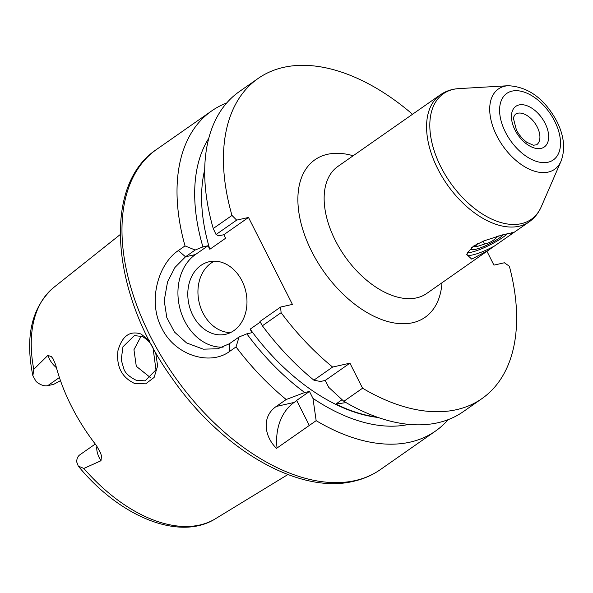 <?xml version="1.0" encoding="UTF-8"?>
<svg xmlns="http://www.w3.org/2000/svg" width="593" height="593" viewBox="0 0 593 593"><rect width="100%" height="100%" fill="white"/><g stroke="black" fill="none" stroke-linecap="round" stroke-linejoin="round"><path stroke-width="0.89" d="M477.654 243.627L475.134 246.577L476.676 246.666L472.917 246.584M496.497 236.488L496.867 237.207L498.883 235.814M496.867 237.207C493.443 240.751 489.366 243.026 484.629 244.034L476.676 246.666M483.184 241.166L484.629 244.034M142.216 336.49L134.374 335.608L122.951 346.794L121.217 359.803L123.893 369.083C125.338 373.175 129.422 376.896 136.153 380.239L145.085 380.862L155.959 369.854L153.046 347.95C150.911 343.139 147.294 339.322 142.216 336.49M155.618 352.353L157.627 365.911L154.128 377.43L145.678 383.841L134.448 383.397C121.669 377.281 116.176 366.385 117.955 350.685C122.136 335.972 129.852 330.42 141.097 334.044L149.273 340.664M494.443 246.028L529.156 221.864A77.505 45.839 -125 0 1 437.782 168.901A77.505 45.839 -125 0 1 440.347 94.813L337.921 166.411A77.505 45.839 55 0 0 335.356 240.506A77.505 45.839 55 0 0 416.634 297.856A77.505 45.839 55 0 0 426.73 293.461L494.443 246.028A24.802 4.707 -26.8 0 1 467.091 254.619A24.802 4.707 -26.8 0 1 467.01 253.923M192.799 315.209A37.203 29.153 -102.7 0 0 225.555 334.319A37.203 29.153 -102.7 0 0 241.974 280.837A37.203 29.153 -102.7 0 0 209.225 261.728A37.203 29.153 -102.7 0 0 192.799 315.209M214.429 261.172A37.203 29.153 -102.7 0 0 202.947 312.934A37.203 29.153 -102.7 0 0 230.492 332.599M60.486 380.662L53.644 384.346L47.751 385.665A17.857 10.563 -125 0 1 36.099 381.507L32.867 375.769L33.779 369.365L47.818 355.452L51.265 356.489L53.118 358.876L55.675 364.843A142.787 84.443 55 0 0 96.437 445.551L100.432 452.615L101.499 455.928L100.995 460.731A17.857 10.563 -125 0 1 99.328 457.855A17.857 10.563 -125 0 1 96.896 446.151M150.918 377.993L136.294 366.296L133.951 349.722L141.178 336.068M95.265 444.038L79.84 454.824A17.857 10.563 55 0 0 76.675 461.828L78.254 466.061L83.835 468.448L100.995 460.731M412.558 114.293A195.312 115.509 55 0 0 283.573 67.365A195.312 115.509 55 0 0 258.133 78.446A195.312 115.509 55 0 0 231.982 215.437L236.666 220.122L216.06 234.524L218.706 235.866L223.806 234.717L225.599 238.26L209.818 249.29L208.032 245.747L202.925 246.896L195.179 250.024L185.505 256.791L174.928 267.487L167.552 281.831L164.224 300.621L166.796 317.566L174.453 332.013L186.543 342.91L203.251 349.166L217.853 348.766L229.417 343.725L239.098 336.965L246.844 333.837L251.951 332.688L250.157 329.145A170.51 100.847 55 0 0 378.015 417.457M296.752 400.609L294.128 402.439L276.249 406.464C261.039 416.842 264.641 436.974 276.523 448.367L316.158 420.659A195.312 115.509 55 0 0 410.074 442.141A195.312 115.509 55 0 0 435.514 431.059A195.312 115.509 55 0 0 448.152 419.666M276.249 406.464L286.189 399.512A195.312 115.509 55 0 1 236.036 346.927L229.387 351.575C210.041 365.955 174.809 355.474 161.741 328.085C147.457 301.296 158.331 263.759 178.36 250.557L185.009 245.91L195.179 250.024M226.756 102.945A195.312 115.509 55 0 0 211.708 110.898A195.312 115.509 55 0 0 185.009 245.91M503.442 234.606A18.598 3.536 -26.8 0 1 499.128 238.186A18.598 3.536 -26.8 0 1 480.397 247.844A18.598 3.536 -26.8 0 1 471.257 248.341A18.598 3.536 -26.8 0 1 471.643 247.622M512.678 233.383L513.405 232.538L503.086 234.702L484.014 240.847L473.77 245.962L468.144 251.943L466.773 254.53L471.731 259.134L488.721 250.127M507.623 233.59A24.802 4.707 -26.8 0 1 502.886 237.341A24.802 4.707 -26.8 0 1 467.669 252.662M511.47 232.752A24.802 4.707 -26.8 0 1 510.314 234.932M262.365 325.779L259.971 321.465L280.585 307.063L281.104 312.681L262.365 325.779A195.312 115.509 55 0 0 313.875 380.165L320.465 381.499L325.238 380.424L328.722 387.333L343.844 401.313L362.575 388.215A195.312 115.509 55 0 0 481.931 398.615A195.312 115.509 55 0 0 509.365 266.264L504.406 262.766L493.932 265.123L486.979 251.35M280.585 307.063L292.416 304.402L248.497 217.461L236.666 220.122M281.104 312.681A195.312 115.509 55 0 0 332.614 367.067L349.929 363.168L362.575 388.215M260.297 322.058L250.157 329.145M376.926 417.072A170.51 100.847 -125 0 1 335.831 404.063L342.072 399.704M316.158 420.659L312.948 398.355A179.716 106.288 55 0 0 408.799 424.388M208.803 138.28A179.716 106.288 55 0 0 202.925 246.896M204.733 169.576A170.51 100.847 55 0 0 209.818 249.29M246.844 333.837A179.716 106.288 55 0 0 304.691 392.529L286.189 399.512M312.948 398.355L309.464 391.454L304.691 392.529M343.844 401.313A195.312 115.509 55 0 0 463.192 411.712L481.931 398.615M216.06 234.524L213.243 228.535L231.982 215.437M258.133 78.446L239.394 91.544A195.312 115.509 55 0 0 213.243 228.535M239.098 336.965L236.036 346.927M313.875 380.165L332.614 367.067M208.032 245.747L195.431 254.553A49.604 38.871 -102.7 0 0 180.576 310.806A49.604 38.871 -102.7 0 0 223.131 347.127M248.497 217.461L223.806 234.717M325.238 380.424L349.929 363.168M309.301 425.448L296.656 400.408L309.464 391.454M294.128 402.439A49.604 38.871 -102.7 0 0 277.057 447.997M346.03 402.595L335.831 404.063M441.985 282.802A96.11 56.839 -125 0 1 412.572 322.755A96.11 56.839 -125 0 1 311.792 251.632A96.11 56.839 -125 0 1 327.484 154.306A96.11 56.839 -125 0 1 353.169 155.751M56.424 367.667A17.857 10.563 -125 0 1 49.1 358.417A17.857 10.563 -125 0 1 47.818 355.452M380.506 469.508C372.419 475.149 363.39 479.085 353.406 481.331C298.657 494.71 221.189 449.22 172.022 378.186C111.373 294.395 101.514 185.668 156.708 149.347A195.312 115.509 55 0 0 161.333 356.163A195.312 115.509 55 0 0 355.066 480.597A195.312 115.509 55 0 0 380.506 469.508L435.514 431.059M83.835 468.448A141.216 83.517 55 0 0 199.737 525.02A141.216 83.517 55 0 0 215.563 518.69L287.909 474.533M32.867 375.769C24.832 336.313 31.822 306.84 53.859 287.368A141.216 83.517 55 0 0 33.779 369.365M458.797 88.616A76.638 45.32 55 0 0 440.91 166.967A76.638 45.32 55 0 0 495.311 220.648A76.638 45.32 55 0 0 541.313 206.66L561.015 161.214A49.011 28.983 -125 0 1 531.595 170.161A49.011 28.983 -125 0 1 496.808 135.834A49.011 28.983 -125 0 1 508.245 85.726L458.797 88.616C451.933 89.009 445.78 91.077 440.347 94.813M554.648 121.135A40.576 24.002 55 0 0 512.093 91.107A40.576 24.002 55 0 0 505.466 132.202A40.576 24.002 55 0 0 548.021 162.23A40.576 24.002 55 0 0 554.648 121.135M537.228 126.998A18.598 11 -125 0 1 536.613 144.781L533.389 145.241L526.68 142.238L522.767 138.895L519.001 134.359L516.459 130.119L513.553 118.904L513.879 116.636L515.302 114.286A18.598 11 -125 0 1 537.228 126.998M515.028 130.052A24.802 14.669 -125 0 1 519.075 104.931A24.802 14.669 -125 0 1 545.086 123.292A24.802 14.669 -125 0 1 541.031 148.406A24.802 14.669 -125 0 1 515.028 130.052M59.411 377.519L47.751 385.665M195.431 254.553L185.505 256.791L178.36 250.557M229.387 351.575L229.417 343.725M53.859 287.368L120.179 234.591M156.708 149.347L211.708 110.898M561.015 161.214C565.529 149.162 564.128 135.834 556.797 121.239C544.463 98.608 528.274 86.771 508.245 85.726M529.156 221.864C534.538 218.039 538.585 212.976 541.313 206.66M215.563 518.69C179.36 541.602 119.43 516.562 78.254 466.061"/></g></svg>
